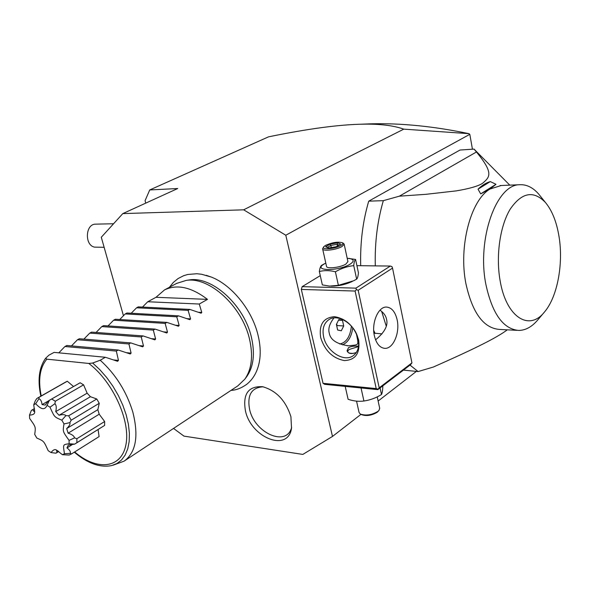 <?xml version="1.0" encoding="UTF-8"?>
<svg xmlns="http://www.w3.org/2000/svg" width="590" height="590" viewBox="0 0 590 590"><rect width="100%" height="100%" fill="white"/><g stroke="black" fill="none" stroke-linecap="round" stroke-linejoin="round"><path stroke-width="0.89" d="M173.534 428.428L183.969 436.121L302.825 454.418L332.48 436.438L285.796 235.24L243.67 209.819L122.809 213.602L101.296 237.254L123.435 315.65M259.106 363.182L259.836 358.757C260.684 351.441 260.087 343.601 258.059 335.231C252.159 310.148 231.936 285.118 211.456 277.116L206.198 275.301M245.469 410.965C242.571 394.024 248.294 385.941 262.646 386.716C276.378 390.669 285.803 400.676 290.922 416.724L291.512 428.193C288.245 452.619 251.126 437.824 245.469 410.965M332.48 436.438L360.94 414.379M378.138 401.045L416.363 371.42M243.67 209.819L403.789 129.144C393.434 125.5 379.849 123.848 363.034 124.173C339.375 124.542 307.869 128.76 268.524 136.843L149.727 189.951L145.081 200.644L145.752 203.122M149.727 189.951L177.715 188.527L122.809 213.602M285.796 235.24L469.81 134.328L472.443 149.204M376.206 388.581L355.099 291.047L301.335 289.439L323.04 383.323L324.714 384.341L377.843 389.636L410.574 364.664L411.938 362.887L392.534 268.103L358.174 290.28L379.2 387.837L377.917 389.201L376.206 388.581L323.04 383.323M320.274 275.648L302.161 286.644L301.335 289.439M476.477 151.578L474.065 149.093L460.001 150.037L368.728 201.161C362.769 221.405 360.092 242.918 360.704 265.707M373.706 330.304L375.078 333.49M403.442 370.107L418.111 371.567L433.362 367.032C464.898 353.056 477.103 347.045 487.569 341.654C496.876 336.757 503.432 332.812 507.238 329.825M469.81 134.328L468.925 133.657L403.789 129.144M359.627 124.254L371.235 123.819C401.606 123.074 434.166 126.356 468.925 133.657M320.672 337.539C318.799 324.537 323.401 317.582 334.464 316.69C346.352 318.696 354.42 326.469 358.661 340.017C360.276 353.299 355.482 360.151 344.28 360.564C332.649 358.285 324.78 350.608 320.672 337.539M356.913 265.662L390.329 266.053L355.918 288.141L302.161 286.644M355.918 288.141L356.412 289.616L358.174 290.28M355.099 291.047L356.412 289.616M352.333 281.401L352.068 281.533C345.445 284.594 338.483 286.128 331.182 286.143M390.329 266.053L392.025 266.695L392.534 268.103M377.843 389.636L377.917 389.201M379.2 387.837L411.938 362.887M397.136 319.802C400.108 332.694 393.235 348.963 384.872 348.351C379.835 347.886 376.339 343.705 374.385 335.821C371.302 322.87 378.242 306.557 386.428 307.066C391.649 307.493 395.219 311.741 397.136 319.802M375.572 339.847C384.636 332.34 388.286 325.488 386.531 319.279C385.897 315.834 383.729 312.796 380.012 310.163M356.39 333.778C358.727 346.013 359.605 344.575 348.351 345.799C336.706 344.051 330.334 339.803 329.235 333.04C328.018 328.637 329.589 323.6 333.962 317.936M323.615 336.809C322.074 329.021 323.807 323.32 328.8 319.706C337.886 313.106 355.423 324.478 358.13 339.036C359.539 346.588 357.901 352.142 353.218 355.696C344.014 362.703 326.432 351.286 323.615 336.809M373.935 333.129L382.032 333.881M356.345 352.466C351.249 354.325 348.159 353.735 347.06 350.689L348.535 347.628C351.006 346.33 354.339 345.858 358.528 346.219M352.798 327.752C351.463 336.905 347.975 342.606 342.34 344.87M351.419 326.093C350.202 336.683 346.3 342.657 339.715 344.007M336.396 324.411L337.65 330.024L341.315 330.769L343.719 325.945L342.48 320.363L338.822 319.574L336.396 324.411M342.48 320.363L338.527 320.156M343.719 325.945L337.067 325.577L336.676 323.851M336.787 326.137L337.067 325.577M347.422 351.662L348.122 350.497C347.023 352.51 348.786 353.469 353.403 353.381M358.484 346.566L349.273 349.45L348.122 350.497M346.92 386.553L345.32 386.398M361.633 388.021L359.288 387.785M380.071 387.94L381.487 394.54C375.933 397.962 370.078 400.116 363.919 401.008C358.868 401.694 353.602 401.119 348.107 399.29L345.283 386.745M361.124 388.323L363.919 401.008M382.696 385.934L382.836 386.561C382.667 390.44 382.217 393.102 381.487 394.54M379.68 408.162L379.046 410.323L377.954 411.377C371.707 415.05 365.815 415.935 360.284 414.04L359.074 412.476L356.552 401.141M360.851 414.335L361.405 414.615C366.383 416.326 371.685 415.53 377.298 412.226L379.046 410.323M348.034 258.376L355.578 259.43L358.432 272.742C358.13 276.186 357.54 278.318 356.648 279.144L353.565 280.803L338.387 285.324L329.5 286.091L322.354 284.904L319.345 271.525C319.846 268.059 320.636 265.979 321.712 265.271L324.058 263.995M355.578 259.43C354.679 260.109 354.066 262.181 353.742 265.64C347.355 266.311 341.241 268.362 335.4 271.784C329.685 270.338 324.33 270.25 319.345 271.525M347.222 258.332L348.528 258.413C354.066 259.157 354.634 261.053 350.224 264.099C338.594 271.57 311.454 271.105 324.441 263.826L325.791 263.088M322.649 248.973L326.506 266.282C326.336 269.18 340.555 267.58 345.932 264.055L347.916 261.54M353.742 265.64L356.648 279.144M335.4 271.784L338.387 285.324M323.659 246.863L322.612 248.818C322.413 251.591 336.683 249.88 342.112 246.45L344.154 244.179L343.395 243.316M342.436 242.756C343.284 243.427 342.805 244.312 341.005 245.411C335.378 248.958 320.857 250.079 323.711 246.79L325.37 245.462C332.236 242.409 337.923 241.509 342.436 242.756L343.69 243.493M340.755 244.098L337.65 242.807L330.083 244.142L325.555 246.775L328.593 248.095L336.234 246.753L340.755 244.098L336.071 246.738M328.593 248.095L329.028 248.021M325.555 246.775L326.462 246.9M330.083 244.142L330.828 245.411L327.494 247.35M337.65 242.807L337.126 244.297L330.828 245.411L331.3 247.579M337.48 245.912L337.126 244.297L338.933 245.056M381.642 311.38L386.244 326.115M410.021 365.092L418.111 371.567M368.728 201.161L383.33 200.659C377.386 221.103 374.709 242.844 375.299 265.876M474.065 149.093L476.447 151.991L399.371 196.175L383.33 200.659M476.447 151.991C494.258 173.6 489.582 177.162 482.591 183.298C478.158 186.152 469.389 188.682 456.284 190.88L425.95 194.317L399.371 196.175M517.098 330.341L499.317 329.412C483.505 328.092 472.369 312.84 465.908 283.657C458.437 246.362 470.761 199.87 490.143 188.97L480.688 193.867L478.033 189.176L490.312 181.587C486.057 182.811 481.964 185.341 478.033 189.176M480.688 193.867L495.998 184.294L490.312 181.587M495.998 184.294L490.143 188.97L501.242 185.503M545.367 202.407C533.449 190.128 521.722 192.392 510.173 209.199C500.003 225.992 495.718 255.868 500.091 280.552C506.124 317.324 529.252 331.676 544.548 311.918C557.344 296.977 563.546 264.032 559.047 236.693C556.635 221.877 552.07 210.446 545.367 202.407L538.7 194.088C532.925 187.472 526.582 184.353 519.687 184.729C496.374 184.353 476.816 238.98 485.821 284.107C492.178 313.673 503.167 329.117 518.794 330.43C525.638 330.334 531.974 326.823 537.807 319.898L544.29 312.228M538.7 194.088L540.742 196.632M95.882 224.148L95.528 224.156C85.292 224.016 84.429 245.425 94.607 247.136L104.128 247.299M187.856 280.147L189.567 279.896C212.186 276.172 244.135 305.141 251.384 337.126C255.138 353.506 253.612 366.633 246.812 376.501L246.399 377.062M124.527 460.871L237.814 385.882L244.835 379.163C251.768 369.097 253.317 355.696 249.467 338.94C242.033 306.225 209.362 276.57 186.3 280.375L176.609 283.414M113.206 465.149L124.077 461.174C135.995 452.478 138.901 436.076 132.787 411.953C126.489 391.472 115.633 374.23 100.212 360.225L92.652 363.027L99.88 369.731L106.694 377.526L112.897 386.185L118.317 395.462L122.779 405.079L126.172 414.77L128.391 424.254L129.402 433.252L129.173 441.526L127.742 448.857L125.161 455.06L121.525 459.979L116.938 463.519L111.554 465.606C99.828 467.811 87.409 463.334 74.303 452.183M176.978 283.215L164.522 289.919C177.03 283.945 191.352 287.101 207.488 299.373L199.273 304.034L201.765 312.427L201.116 313.216L189.803 309.411L188.122 310.362L190.57 318.873L189.892 319.677L178.46 315.842L176.749 316.808L179.154 325.451L178.453 326.263L166.896 322.398L165.148 323.386L167.501 332.163L166.771 332.989L155.096 329.095L153.319 330.105L155.62 339.007L154.853 339.847L143.06 335.924L141.239 336.956L143.488 345.991L142.691 346.846L130.766 342.893L128.915 343.948L131.098 353.122L130.272 353.993L118.221 350.01L116.326 351.08L118.457 360.409L117.594 361.294L105.411 357.275L54.073 352.392L48.904 355.187L45.57 358.329L46.839 359.17L88.802 363.447L92.652 363.027M105.411 357.275L100.212 360.225M118.221 350.01L66.817 345.504L64.93 346.522L58.816 352.85M130.766 342.893L79.318 338.749L77.467 339.752L71.479 345.91M143.06 335.924L91.568 332.126L89.754 333.107L83.898 339.117M155.096 329.095L103.582 325.628L101.805 326.594L96.074 332.458M166.896 322.398L115.367 319.256L113.619 320.2L108.014 325.931M178.46 315.842L126.924 313.01L125.213 313.932L119.726 319.522M189.803 309.411L138.267 306.874L136.592 307.788L131.209 313.246M164.522 289.919L155.981 297.301L147.751 301.748L142.485 307.088M64.93 346.522L116.326 351.08M77.467 339.752L128.915 343.948M89.754 333.107L141.239 336.956M101.805 326.594L153.319 330.105M113.619 320.2L165.148 323.386M125.213 313.932L176.749 316.808M136.592 307.788L188.122 310.362M147.751 301.748L199.273 304.034M207.488 299.373L155.981 297.301M74.62 444.137L68.278 445.118L66.965 447.928C69.672 449.912 70.77 451.719 70.269 453.356L64.465 453.732C62.968 444.277 62.739 444.646 69.111 443.754L74.62 444.137L75.395 443.673L76.892 442.677L76.855 438.724L104.651 421.518L104.622 425.42L75.358 443.702M104.651 421.518L99.201 414.209L97.852 409.667L99.253 403.302L96.775 398.988L90.41 396.701L87.128 393.176L83.603 384.842L80.137 382.77L49.398 400.293L47.038 405.352C44.929 410.271 41.153 409.726 35.695 403.707L33.726 404.821L34.67 411.614C34.935 413.819 33.217 414.976 29.507 415.095L29.633 418.428C35.946 427.352 35.747 426.754 34.707 434.402L36.794 438.031C44.117 441.305 43.697 440.826 48.188 450.686L51.072 452.574C53.13 449.742 55.01 448.946 56.721 450.2L62.415 454.713L64.465 453.732M73.448 386.435L67.297 381.228L66.006 381.855M70.269 453.356L71.574 453.894L99.098 436.6L71.486 453.953M99.098 436.6L98.088 429.55M76.892 442.677L104.622 425.42M66.965 447.928L72.046 444.772M71.574 453.894L69.163 455.045L62.415 454.713M58.034 450.974L56.529 450.849L57.164 452.102L55.947 453.194L51.072 452.574M29.507 415.095L31.388 410.389M31.336 410.419L31.366 410.404C32.516 409.549 33.342 409.888 33.851 411.422L34.633 409.873M35.695 403.707L38.91 398.81L39.036 397.306L37.944 397.822L36.72 398.634L35.245 400.905L33.726 404.821M39.036 397.306L67.297 381.228M38.91 398.81C40.599 399.246 41.647 401.178 42.052 404.607L48.8 400.721M42.052 404.607L45.253 405.072C47.407 402.019 48.786 400.426 49.398 400.293L80.137 382.77M51.832 399.076L55.305 401.237L83.603 384.842M63.993 423.915L69.886 422.647C70.431 424.026 69.362 425.995 66.692 428.554L68.115 433.185C71.936 434.358 74.082 435.922 74.561 437.883L69.074 440.376C62.547 431.172 62.747 431.88 63.993 423.915L61.832 420.154C54.118 416.865 54.634 417.41 50.002 407.203L54.914 403.707L55.305 401.237M54.914 403.707C56.367 405.094 56.633 407.742 55.726 411.628L87.128 393.176M55.726 411.628L59.052 415.264L90.41 396.701M59.052 415.264C62.651 414.305 64.922 414.438 65.873 415.662L61.832 420.154M96.775 398.988L68.647 415.78L65.873 415.662M68.647 415.78L71.183 420.191L99.253 403.302M69.886 422.647L71.183 420.191M66.692 428.554L97.852 409.667M68.115 433.185L99.201 414.209M76.855 438.724L74.561 437.883M69.111 443.754L69.074 440.376M50.002 407.203L47.038 405.352M263.074 386.797C251.458 387.586 246.974 395.145 249.614 409.467C254.578 433.045 286.674 447.397 291.637 427.381M88.802 363.447C113.037 381.73 130.914 421.459 125.862 445.015C121.179 468.866 96.738 470.938 74.665 451.955M41.219 395.956C37.974 379.798 39.847 367.533 46.839 359.17M118.457 360.409L113.435 359.922M131.098 353.122L126.349 352.702M143.488 345.991L138.982 345.622M155.62 339.007L151.335 338.682M167.501 332.163L163.423 331.875M179.154 325.451L175.252 325.208M190.57 318.873L186.846 318.659M201.765 312.427L198.196 312.243M371.235 123.819L363.034 124.173M384.872 348.351L384.171 348.307M348.351 345.799L346.964 345.703M377.231 396.878L379.724 408.383M325.179 263.406L323.143 264.475M348.528 258.413L349.671 258.464M347.945 261.702L344.154 244.179M336.108 246.731L328.792 248.014M328.969 247.984L326.329 246.841M509.79 185.149L474.78 149.875M519.687 184.729L500.055 185.555M113.575 223.75L95.528 224.156M231.044 390.366C236.044 390.204 241.303 388.161 246.827 384.245C254.032 378.397 258.368 369.901 259.836 358.757M169.396 287.3L173.349 282.418L178.128 278.517L183.615 275.722L187.819 274.461L196.898 273.731L201.677 274.269L211.456 277.116M189.567 279.896L186.3 280.375M246.812 376.501L244.835 379.163M40.85 396.17C37.435 380.292 38.999 367.688 45.541 358.366M58.742 451.49L56.404 452.936M34.486 408.612L31.366 410.404M37.944 397.822L66.191 381.752"/></g></svg>
